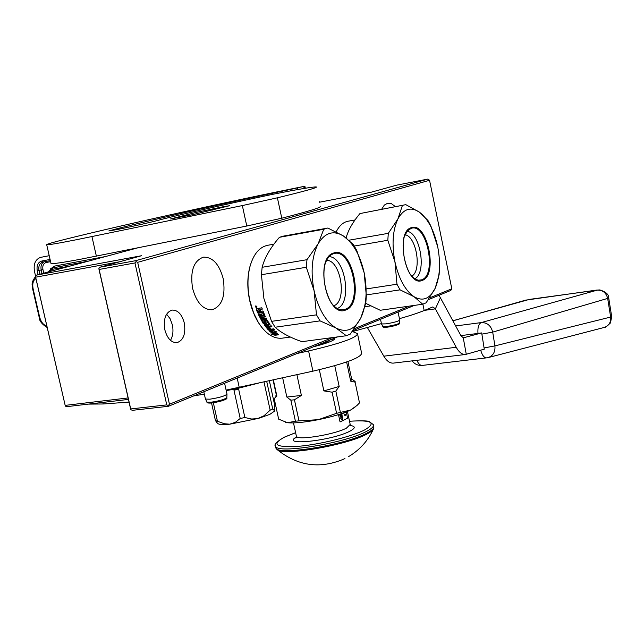 <?xml version="1.0" encoding="UTF-8"?>
<svg xmlns="http://www.w3.org/2000/svg" width="644" height="644" viewBox="0 0 644 644"><rect width="100%" height="100%" fill="white"/><g stroke="black" fill="none" stroke-linecap="round" stroke-linejoin="round"><path stroke-width="0.97" d="M137.583 247.9L36.475 275.117L141.463 255.74L100.029 267.196L135.731 260.667L427.938 179.072L396.937 185.102L371.347 192.17L319.537 202.208M320.012 202.111L319.44 201.765M128.438 399.417L66.759 406.654L65.334 406.09L35.573 277.097L35.436 276.268L36.475 275.117M65.334 406.09L35.436 276.268M35.694 277.178L119.703 261.754M337.52 336.909L168.358 406.3L132.414 410.325L130.877 409.713L130.523 408.626L98.999 269.361L98.902 268.443L100.029 267.196M130.877 409.713L98.902 268.443M99.232 269.433L134.958 262.945L136.101 261.665L135.731 260.667M134.958 262.945L166.764 404.883L168.326 405.503L169.453 404.231L137.679 262.325L136.101 261.665M137.679 262.325L429.548 180.288L427.938 179.072M128.1 397.944L65.213 405.374M166.764 404.883L130.804 408.932M429.709 297.834L451.814 288.794L429.548 180.288M409.479 306.101L354.393 328.625M332.465 337.585L169.453 404.231M184.305 323.022C181.89 314.264 177.808 309.949 172.061 310.078C165.645 312.372 163.23 318.925 164.816 329.736C167.247 338.446 171.296 342.761 176.963 342.664C183.451 340.386 185.899 333.834 184.305 323.022M395.336 206.595L391.52 203.721L387.704 203.198L384.339 205.066L381.747 209.115M223.194 278.627C219.218 264.064 212.609 256.916 203.351 257.173C193.611 260.828 190.02 271.221 192.572 288.327C196.597 302.785 203.134 309.925 212.182 309.74C222.1 306.101 225.77 295.733 223.194 278.627M451.814 288.794L450.8 290.444L428.493 299.597M168.358 406.3L168.326 405.503M414.309 305.417L353.001 330.565M170.483 340.338C172.946 336.071 173.566 330.895 172.351 324.809L170.105 318.708L166.587 314.175M399.731 320.181L399.57 322.95C398.354 324.093 394.176 325.252 387.036 326.436L382.826 326.516L381.522 323.956L386.094 323.86C393.87 322.564 398.411 321.3 399.739 320.068L398.056 312.082M398.032 323.892C398.845 324.673 395.44 325.743 387.809 327.088M226.986 394.289L226.833 397.541C225.094 399.28 219.846 400.842 211.079 402.218L207.038 402.089L205.46 399.063L209.847 399.191C219.387 397.686 225.102 395.996 226.994 394.12L224.587 383.236M225.368 398.692C225.255 400.069 220.844 401.486 212.134 402.935M49.218 255.7L40.508 257.399C35.331 259.419 33.327 264.096 34.494 271.43L35.573 276.115M366.195 288.931L396.97 284.229L400.077 289.848L414.068 296.731L422.73 304.209L426.135 302.809L435.191 288.262L439.119 274.714L439.53 266.568M366.331 294.912L400.077 289.848M437.687 246.644L430.868 226.012L427.954 220.481L419.502 212.198C428.027 218.896 434.088 230.375 437.687 246.644C440.802 263.058 439.965 276.928 435.191 288.262C429.926 298.856 422.883 301.682 414.068 296.731C405.229 290.557 398.861 278.933 394.957 261.867C391.689 244.551 392.679 230.238 397.912 218.936C403.635 208.728 410.832 206.483 419.502 212.198L405.817 204.663L359.948 213.567L405.309 204.744M402.323 205.71L397.912 218.936L388.3 233.337L387.809 240.276L394.957 261.867L396.97 284.229M349.072 240.188L388.3 233.337M354.321 246.032L387.809 240.276M359.948 213.567C352.807 222.083 348.203 230.166 346.126 237.829M365.752 303.348L380.242 310.271L422.73 304.209M405.213 234.762C416.531 236.775 421.981 270.585 411.894 276.091M407.185 231.309C420.427 232.87 426.908 273.048 414.841 278.739M422.255 280.398C406.211 288.15 394.466 231.743 411.347 227.678C427.35 221.311 438.467 275.382 422.255 280.398M336.192 231.848C339.251 225.738 343.18 222.204 347.969 221.246L355.021 219.95M261.561 327.12L257.809 321.702L254.71 315.802L251.538 307.574L249.663 300.515C247.167 288.544 247.207 277.403 249.775 267.099L251.337 262.189M283.207 236.147L279.44 237.306C270.399 247.707 264.636 257.697 262.14 267.292L261.416 274.722L263.903 298.478L271.518 321.356L316.486 314.852L320.052 320.873L336.007 328.021L346.343 335.733L350.328 334.091L360.761 318.096L365.792 303.139L366.331 295.886L364.174 272.831L356.784 250.548L353.467 244.623L343.421 235.962C353.266 243.005 360.189 255.298 364.174 272.831C367.595 290.549 366.46 305.634 360.761 318.096C354.506 329.784 346.255 333.093 336.007 328.021C325.759 321.598 318.45 309.144 314.087 290.677C310.488 271.905 311.833 256.304 318.104 243.867C324.938 232.613 333.375 229.972 343.421 235.962L327.844 228.04L283.634 236.074M271.518 321.356L275.117 327.241L320.052 320.873M279.44 237.306L323.747 229.264L327.434 228.113M323.747 229.264L318.104 243.867L306.979 259.693L306.311 267.268L314.087 290.677L316.486 314.852M262.14 267.292L306.979 259.693M261.416 274.722L306.311 267.268M275.117 327.241C280.84 332.626 289.76 337.44 301.883 341.682L346.343 335.733M326.741 260.297C340.982 260.401 347.382 301.279 333.866 305.739M329.148 256.666C345.313 256.892 352.574 303.284 337.271 308.452M345.78 309.973C326.951 318.957 313.91 257.89 333.705 253.003C352.461 245.654 364.737 303.992 345.78 309.973M258.655 323.063L253.583 312.847L249.848 300.563C247.312 288.399 247.352 277.081 249.961 266.616C253.47 254.203 259.339 247.103 267.574 245.308L273.925 244.173M258.977 323.473C266.149 334.139 273.917 339.042 282.281 338.156L290.404 337.045M271.261 330.541L276.139 333.761L277.355 333.874M274.586 331.064L274.449 331.676L277.009 332.038L272.887 330.308L269.16 330.831L271.937 331.29L276.059 334.429L276.139 333.761M276.059 334.429L278.627 334.655L274.449 331.676M271.937 331.29L272.082 330.67M273.402 334.123L275.898 334.494M270.319 331.153L273.483 333.608L273.386 334.268L270.762 333.978L275.06 335.274L275.125 334.598M273.386 334.268L269.321 330.984L271.816 331.394L275.938 334.518L278.804 334.759L275.06 335.274M265.449 321.179L267.083 320.68L265.722 320.704L265.376 321.364L266.552 323.497L263.259 323.642L258.035 313.845L259.121 313.684L260.538 316.405L261.456 316.276L260.466 314.111L261.553 313.95L262.543 316.115L263.807 315.93L262.406 312.348L262.744 312.01L264.209 315.319L263.919 315.793M261.456 316.276L260.925 314.047M258.486 313.781L263.509 323.135L266.495 323.135M266.817 321.155L268.58 323.876L268.822 323.36L267.083 320.68M273.99 329.06L268.403 330.082L264.209 324.769L268.508 324.053L268.822 323.36M268.403 330.082L268.572 329.478L264.531 324.624M269.16 330.324L274.489 329.575L273.772 328.826L271.245 329.189L269.619 327.353L268.532 327.506L270.158 329.342L270.335 328.746L269.136 327.418M270.158 329.342L268.959 329.374L267.163 327.321L267.373 326.766L271.486 326.178M267.163 327.321L271.873 326.653L271.196 325.808L268.661 326.162L267.783 324.995L268.017 324.471L269.997 324.182M267.783 324.995L270.053 324.262L269.86 324.705M262.406 312.348L257.616 312.847L256.248 309.225L256.376 308.645L258.139 308.339L259.105 309.072L259.291 308.218L261.858 307.784L262.325 309.12L260.096 309.498L260.474 311.342L262.551 311.028L263.219 311.495L265.409 316.896L260.949 317.629L261.52 318.732L266.23 318.039L266.817 319.11L262.108 319.802L263.855 322.741L264.942 322.58L263.807 320.366L266.737 319.843L270.045 324.254M263.823 320.744L264.072 320.237M264.942 322.58L265.199 322.089L264.096 320.277M255.893 305.723L256.69 307.542L255.765 306.206M256.867 307.365L256.151 307.091M262.108 319.802L266.608 318.74M260.949 317.629L265.473 316.598M260.595 309.136L262.237 308.895M259.105 309.072L259.484 308.138M256.248 309.225L256.594 308.573M257.616 312.847L262.148 312.171M256.61 308.943L257.954 312.517M267.574 326.323L266.93 324.624L266.697 325.156L267.574 326.323L266.383 326.339L265.714 325.453L266.02 324.753L266.93 324.624M265.787 325.284L266.697 325.156M258.695 309.667L257.689 310.046L258.3 311.664L259.387 311.503L259.057 309.37L258.695 309.667L259.387 311.503M258.139 309.506L259.057 309.37M269.329 329.72L268.572 329.478M255.901 306.262L256.562 306.166L256.304 306.874L256.98 306.882M255.612 306.311L255.781 307.148L256.819 306.987M223.935 206.579L196.348 212.359L170.531 218.968L192.548 214.694L229.771 205.678L223.935 206.579L224.056 207.127M290.879 190.809L290.581 189.417L303.654 186.462C231.969 200.791 127.287 223.919 67.845 238.634C53.202 242.265 46.151 244.301 46.706 244.752C48.083 245.042 58 243.36 76.467 239.721L242.345 205.573L277.395 197.797C304.853 191.147 317.814 187.533 316.301 186.945C313.258 186.704 298.341 189.239 271.551 194.552C232.267 202.812 187.589 212.947 160.71 219.588C158.609 220.53 132.382 226.535 117.458 229.481L108.812 230.954L117.884 228.483L118.085 229.361M50.948 263.251L51.005 263.493C52.438 264.064 62.404 262.623 80.894 259.17L246.781 226.028L281.782 218.203C309.128 211.24 322 207.247 320.39 206.233M117.884 228.483C156.444 218.71 229.071 202.321 290.581 189.417M212.134 208.938L212.383 210.089M325.639 341.787L322.089 343.244M330.412 339.831L326.621 342.149L317.251 345.224M273.346 379.847L276.88 396.116L274.183 398.556L278.659 419.155L287.498 422.722L285.332 422.279M282.668 377.803L286.838 397.05L290.855 400.182L295.411 421.224L287.498 422.722C294.139 423.39 304.411 422.375 318.329 419.679L298.993 420.87L294.437 399.795L301.392 395.448L296.908 374.679M336.595 413.319L318.329 419.679C332.272 416.789 343.011 413.585 350.537 410.067L336.595 413.319L332.079 392.188L323.876 390.9L339.179 386.456L335.838 391.085L340.346 412.2M319.335 369.704L323.876 390.9M334.751 365.695L339.179 386.456M350.537 410.067L357.001 405.47L359.497 402.894L355.102 382.174L350.69 381.159L346.617 361.976M351.632 378.946L355.15 381.514L355.102 382.174M359.368 402.267L359.497 402.894M276.34 395.054L275.624 396.157M276.373 395.183L276.88 396.116M295.411 421.224L298.993 420.87M290.855 400.182L294.437 399.795M286.838 397.05L301.392 395.448M332.079 392.188L335.838 391.085M354.9 407.29L350.578 410.051M347.929 361.509L351.672 379.115L350.69 381.159M334.123 338.301L334.526 338.977C333.326 340.901 326.283 343.51 313.411 346.802C327.619 343.139 334.639 340.394 334.461 338.575L334.123 338.301M297.182 353.459L308.589 350.956C340.684 343.469 356.993 337.706 357.492 333.648L352.349 331.443M88.429 404.11L103.209 403.981L129.042 402.089M193.691 395.907L204.349 394.176M226.1 390.103L312.92 371.161C344.975 363.643 361.212 357.653 361.63 353.21L357.629 334.284M352.606 331.539L381.433 323.602M399.433 318.651C410.035 315.689 418.286 312.976 424.187 310.513L432.849 306.922L435.384 308.846L456.218 347.277C459.075 352.349 462.167 354.755 465.499 354.49L484.304 349.153L484.079 347.953L494.922 345.892L610.649 317.057L611.687 316.59L608.725 298.019M439.039 295.266L461.096 335.983L463.43 337.802L481.688 332.916L484.079 347.953M465.499 354.49L393.428 363.103C389.95 363.393 386.754 361.083 383.824 356.18L367.346 327.482M596.457 290.114L599.797 289.929C605.859 291.78 608.83 294.461 608.717 297.971L607.67 298.405L610.649 317.057C611.043 322.394 608.886 325.864 604.193 327.458L604.193 327.458C604.37 328.223 606.463 326.717 610.456 322.95L611.695 316.647M529.835 299.339L597.254 290.146C602.704 289.985 606.181 292.738 607.67 298.405L492.7 332.111L481.849 334.131M416.893 360.302C418.383 363.804 420.17 365.51 422.255 365.414L486.977 357.806M480.714 350.183C482.131 355.263 484.103 357.831 486.655 357.871L488.007 357.629C493.095 355.874 495.405 351.97 494.922 345.892L492.7 332.111C491.01 325.647 487.202 322.475 481.285 322.58L455.702 325.945M460.895 335.613L477.977 333.431C477.558 327.45 478.661 323.827 481.285 322.58L597.254 290.146M477.977 333.431L481.688 332.916M341.401 417.095L340.587 418.012L341.336 419.155L340.797 417.948L341.57 417.272L340.676 418.004L342.181 420.411M276.558 449.053L277.266 449.697C283.65 456.121 347.277 445.084 367.08 433.967C371.202 431.794 373.415 429.926 373.721 428.357L373.85 427.181M295.62 432.712L284.35 437.212C271.084 444.529 275.745 447.572 298.341 446.332C320.149 444.481 352.147 436.495 364.987 429.757C376.756 422.609 371.604 419.783 349.515 421.265M350.61 425.555C355.649 426.344 355.432 428.204 349.966 431.142C332.183 440.729 279.754 446.316 296.393 437.059M345.554 412.192L338.655 415.396L340.056 421.949L347.591 418.222L340.056 421.949M346.247 411.927L347.591 418.222M342.157 420.17L341.401 419.115L342.222 420.419L342.536 418.721L342.302 420.017M342.407 418.664L342.214 420.025M342.375 416.998L342.479 418.624L342.399 416.74L341.505 417.207M341.545 417.376L342.423 416.974L342.479 418.624M341.98 414.591L341.988 416.153M341.626 415.799L341.143 414.969L341.135 416.306L341.731 415.783M340.74 415.163L340.99 416.306L340.579 415.275L340.435 415.992M340.668 415.203L340.805 415.839M340.579 415.726L341.127 416.571L340.829 415.155M340.394 415.332L340.451 416.877L340.563 415.452L341.022 416.628M345.039 415.686L345.788 414.76L344.862 414.003L344.524 415.05L345.128 415.662M342.278 416.765L341.578 417.135M340.942 415.597L341.127 416.04M340.145 415.461L340.531 416.869M342.077 415.444L341.9 416L342.077 415.444M341.392 416.249L341.264 415.147L341.392 416.249M342.004 415.485L342.173 415.895M341.368 415.396L341.545 415.839M269.361 380.717L274.481 404.239L274.586 411.081L269.828 414.374L258.55 418.375L229.715 424.187C223.492 424.782 219.636 424.638 218.139 423.752L217.817 423.462M264.853 381.707L264 381.948L270.15 410.164L272.726 408.996L266.697 381.304M270.15 410.164L264 415.766L257.584 418.624L251.659 419.019L244.873 417.529L240.204 418.471L235.422 422.295L229.715 424.187L224.386 423.752L215.434 420.556L217.036 422.754M226.213 390.626L235.97 388.855L258.477 383.108M235.962 388.855L236.187 389.813L238.642 389.121L244.873 417.529M211.554 403.023L215.434 420.556M213.357 402.798L217.342 420.814M236.187 389.813L233.965 390.071L240.204 418.471M274.65 410.848L272.726 408.996M226.833 397.694C227.936 399.111 222.985 400.874 211.981 402.975C208.278 403.241 206.635 402.943 207.038 402.089L206.974 401.961M38.125 274.674L37.255 270.915C36.434 265.61 37.932 262.309 41.739 261.037L50.079 259.443M39.864 274.207L39.018 270.52C38.318 266.133 39.517 263.332 42.609 262.108L42.794 262.068M37.255 270.915L41.184 269.949C40.508 266.093 41.433 263.396 43.961 261.85M41.739 261.037L42.826 262.068L50.345 260.627L42.609 262.108M46.811 325.896L46.714 325.88C43.398 325.043 41.031 322.089 39.606 317.009L33.142 288.971C32.2 283.803 33.102 280.357 35.831 278.635L35.919 278.594M42.029 273.62L41.184 269.949L42.939 269.554C42.351 265.763 43.422 263.42 46.143 262.511L45.491 261.553M35.686 277.564L35.831 278.635M35.501 276.646C30.34 283.529 32.538 285.171 32.667 289.011L33.142 288.971M32.667 289.011L39.131 317.025L39.606 317.009M47.036 326.878L46.714 325.88M43.76 273.153L42.939 269.554M46.143 262.511L50.586 261.665M105.431 256.553L54.716 266.061L50.409 268.918M54.716 266.061L54.177 267.518L52.462 267.96L88.526 261.11M48.783 271.808L52.301 269.337L52.848 267.872L87.214 261.464M52.301 269.337L70.542 265.948M404.255 236.96L407.217 231.172L411.017 228.411C426.626 222.164 437.485 274.964 421.659 279.826L418.56 280.212L416.153 279.52L413.15 277.508L410.284 274.312M324.52 266.069C326.089 260.007 328.69 256.054 332.304 254.211L333.367 253.784C351.664 246.58 363.659 303.549 345.144 309.345L341.079 309.828C337.053 309.209 333.359 306.238 329.986 300.925M263.259 323.642L263.509 323.135M263.976 323.972L264.225 323.465M266.326 323.634L266.536 323.199M266.544 321.018L266.809 320.543M264.249 325.083L264.459 324.632M96.367 256.159L91.939 236.589M297.254 188.016L297.592 189.578M277.395 197.797L281.782 218.203M242.345 205.573L246.781 226.028M304.314 186.422L304.725 188.346M303.767 186.559L304.169 188.434M196.348 212.359L196.678 213.832M102.855 402.42L103.209 403.981M237.185 378.068L239.222 387.334M308.589 350.956L312.92 371.161M422.875 304.177L424.187 310.513M424.541 310.36L435.384 308.846L440.48 297.641M466.28 354.329L463.253 337.818M456.218 347.277L383.824 356.18M525.037 300.241L595.99 290.178M452.901 320.752L529.368 299.404M452.941 320.825L526.237 299.975M275.704 447.089L275.882 447.918C277.017 456.041 345.836 444.948 367.144 432.985C372.337 430.24 374.518 428.002 373.665 426.28L373.496 425.467M275.334 445.39L275.511 446.228C276.63 454.302 345.458 443.185 366.774 431.263C371.974 428.526 374.156 426.304 373.303 424.589L369.286 421.635C368.344 420.741 361.751 420.604 349.507 421.232M347.422 411.46L350.191 424.444L346.432 428.147C334.51 434.603 297.174 440.673 296.409 436.342L296.312 435.891M399.562 323.047C401.003 324.238 392.824 326.444 387.72 327.112C384.355 327.579 382.721 327.377 382.826 326.516M380.524 319.271L381.498 323.924M203.81 391.761L205.42 399.022M47.189 327.53C41.836 324.19 39.147 320.688 39.131 317.025M47.914 272.042L52.462 267.96M418.56 280.212C404.416 280.486 396.72 233.12 410.204 228.733M370.348 305.924L365.019 306.705M341.079 309.828C324.673 309.651 316.759 259.564 332.304 254.211M249.775 267.099L249.961 266.616M46.706 244.752L51.005 263.493M305.32 188.249L304.894 186.253M324.576 342.278L325.413 341.875M331.113 339.541L333.222 340.201M276.485 395.706L273.048 379.912M334.212 339.452L334.526 338.977M604.193 327.458L488.281 357.557M412.176 360.865C414.696 364.23 418.061 365.744 422.255 365.414M348.42 456.717C359.473 450.18 367.732 441.1 373.214 429.492M295.612 432.671L284.02 437.292C276.501 441.824 273.668 444.803 275.511 446.228L275.882 447.918L277.266 449.697C298.083 466.296 320.64 469.259 344.959 458.584M350.288 424.911L350.827 425.877M293.495 422.915L296.409 436.342L295.846 438.041L297.053 436.93M218.139 423.752L216.617 422.375"/></g></svg>
